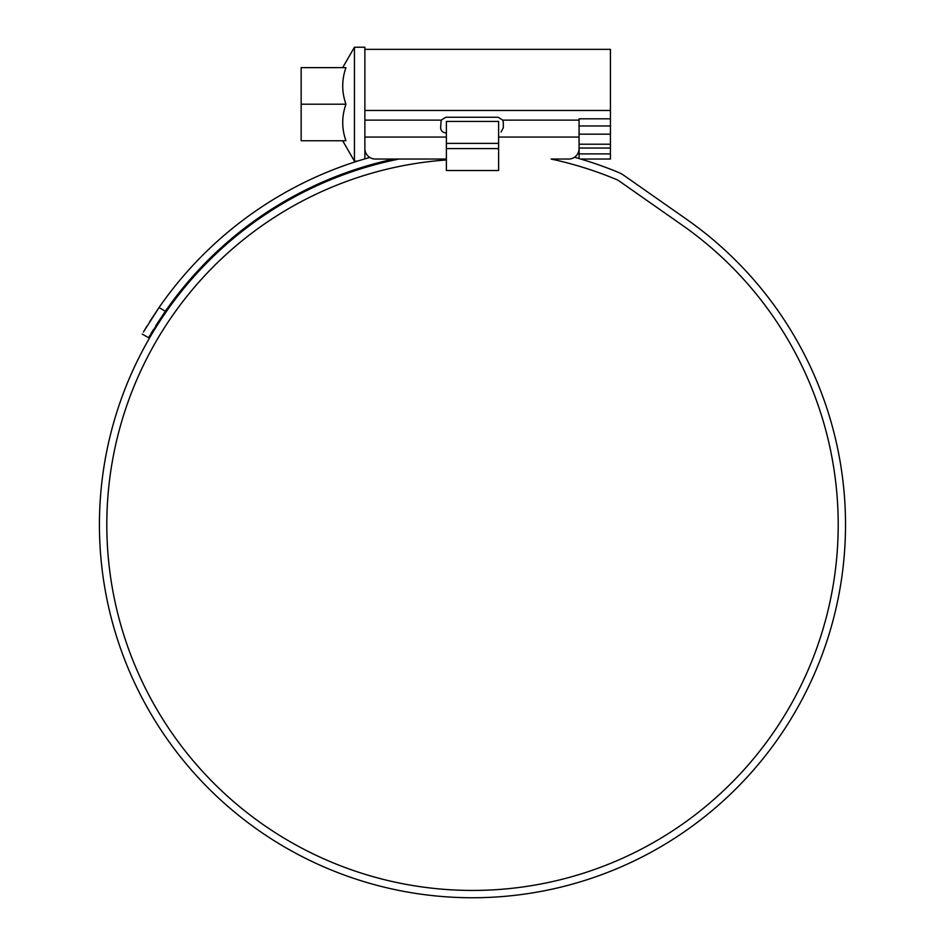 <?xml version="1.0" encoding="UTF-8"?>
<svg xmlns="http://www.w3.org/2000/svg" width="945" height="945" viewBox="0 0 945 945"><rect width="100%" height="100%" fill="white"/><g stroke="black" fill="none" stroke-linecap="round" stroke-linejoin="round"><path stroke-width="1.42" d="M364.876 49.341L610.423 49.341L610.423 125.968L579.072 125.968M364.876 158.878L364.876 148.601A10.454 10.454 0 0 0 375.33 159.043L446.383 159.043M446.383 159.977A365.691 365.691 0 0 0 106.809 524.747A365.691 365.691 0 0 0 472.5 890.438A365.691 365.691 0 0 0 682.255 225.182L619.684 181.369A20.896 20.896 0 0 0 615.703 179.184A374.055 374.055 0 0 0 551.136 159.043L568.63 159.043A10.454 10.454 0 0 0 579.072 148.601L579.072 137.06L498.617 137.06M610.423 153.905L579.072 153.905L579.072 148.034L610.423 148.034L610.423 159.043L580.702 159.043M579.072 153.905L579.072 158.571M364.876 148.601L364.876 47.25L354.434 47.25L354.434 161.134L357.47 161.134M579.072 134.166L610.423 134.166L610.423 125.968M610.423 134.166L610.423 144.219L579.072 144.219M610.423 148.034L610.423 144.219M155.76 325.765L165.375 311.224A374.055 374.055 0 0 1 393.864 159.043L398.991 159.043A373.003 373.003 0 0 0 472.5 897.75A373.003 373.003 0 0 0 686.448 219.193L623.877 175.38A28.208 28.208 0 0 0 618.502 172.427A381.367 381.367 0 0 0 574.465 157.26M610.423 118.822L579.072 118.822L579.072 137.06M446.383 132.926L445.851 132.926C442.591 132.513 440.854 130.764 440.63 127.705L441.185 120.133L445.851 117.251L498.098 117.251L502.764 120.133L503.319 122.484L503.319 127.705L501.086 131.981M345.941 140.758C341.653 128.603 341.653 116.412 345.941 104.198C341.653 92.031 341.653 79.841 345.941 67.627L301.148 67.627L301.148 140.758L345.941 140.758M301.148 104.198L345.941 104.198M446.383 143.38L446.383 170.537L498.617 170.537L498.617 121.432L446.383 121.432L446.383 143.38L498.617 143.38M451.769 897.171L453.505 897.266M458.053 897.466L464.385 897.667M462.707 897.62L463.31 897.632M488.73 897.396L493.822 897.136M493.987 897.136L492.274 897.23M481.099 897.655L478.052 897.703M143.404 332.038L159.02 307.562L149.416 322.115M146.853 326.273L144.845 329.592M369.802 157.461A381.367 381.367 0 0 0 159.02 307.562L165.375 311.224L148.566 337.719L142.222 334.058L148.566 337.719L149.747 335.676M151.188 333.242L153.232 329.84M364.876 110.47L610.423 110.47M446.383 137.06L364.876 137.06M502.764 120.133L579.072 120.133M364.876 120.133L441.185 120.133M446.383 148.601L498.617 148.601M342.669 140.758L354.434 161.134M342.669 67.627L354.434 47.25"/></g></svg>
